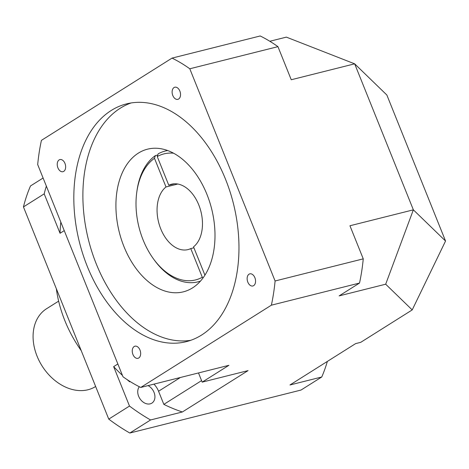 <?xml version="1.0" encoding="UTF-8"?>
<svg xmlns="http://www.w3.org/2000/svg" width="469" height="469" viewBox="0 0 469 469"><rect width="100%" height="100%" fill="white"/><g stroke="black" fill="none" stroke-linecap="round" stroke-linejoin="round"><path stroke-width="0.7" d="M247.825 282.133A6.249 4.051 -104.1 0 0 252.873 285.979A6.249 4.051 -104.1 0 0 254.878 277.695A6.249 4.051 -104.1 0 0 249.83 273.849A6.249 4.051 -104.1 0 0 247.825 282.133M132.938 354.482A6.249 4.051 -104.1 0 0 137.986 358.322A6.249 4.051 -104.1 0 0 139.991 350.038A6.249 4.051 -104.1 0 0 134.943 346.198A6.249 4.051 -104.1 0 0 132.938 354.482M57.916 167.855A6.249 4.051 -104.1 0 0 62.963 171.701A6.249 4.051 -104.1 0 0 64.968 163.417A6.249 4.051 -104.1 0 0 59.921 159.571A6.249 4.051 -104.1 0 0 57.916 167.855M172.803 95.512A6.249 4.051 -104.1 0 0 177.851 99.352A6.249 4.051 -104.1 0 0 179.856 91.068A6.249 4.051 -104.1 0 0 174.808 87.222A6.249 4.051 -104.1 0 0 172.803 95.512M174.509 183.795L168.77 185.232L157.244 156.552L158.147 153.85A67.419 43.658 75.9 0 1 165.164 151.059A67.419 43.658 75.9 0 1 167.703 150.549M204.924 275.168L193.533 246.841A33.709 21.832 -104.1 0 0 199.583 207.058A33.709 21.832 -104.1 0 0 171.56 184.211A33.709 21.832 -104.1 0 0 168.77 185.232M200.474 281.101A67.419 43.658 75.9 0 1 197.994 281.84A67.419 43.658 75.9 0 1 154.248 259.949L153.427 258.824A64.968 42.069 -104.1 0 0 202.297 277.261L203.13 277.806M155.386 155.591L154.477 158.293A64.968 42.069 -104.1 0 0 136.755 192.401L136.942 191.018A67.419 43.658 75.9 0 1 155.386 155.591L157.766 154.993M192.542 287.884A73.551 47.627 -104.1 0 0 209.532 201.535A73.551 47.627 -104.1 0 0 147.547 149.165A73.551 47.627 -104.1 0 0 138.367 153.117A73.551 47.627 -104.1 0 0 121.377 239.46A73.551 47.627 -104.1 0 0 183.361 291.835A73.551 47.627 -104.1 0 0 192.542 287.884M201.547 335.083A122.579 79.378 -104.1 0 0 229.857 191.17A122.579 79.378 -104.1 0 0 126.548 103.883A122.579 79.378 -104.1 0 0 111.247 110.467A122.579 79.378 -104.1 0 0 82.931 254.38A122.579 79.378 -104.1 0 0 186.24 341.666A122.579 79.378 -104.1 0 0 201.547 335.083M131.132 102.951A122.579 79.378 -104.1 0 0 120.31 108.192A122.579 79.378 -104.1 0 0 90.916 248.67A122.579 79.378 -104.1 0 0 190.719 340.324M58.643 301.133L46.542 308.749A45.968 34.266 57.8 0 0 37.069 356.176A45.968 34.266 57.8 0 0 95.535 386.544L95.635 386.479M56.339 288.728A110.321 82.245 57.8 0 0 64.863 320.661A110.321 82.245 57.8 0 0 81.219 350.624M148.069 385.606A10.418 7.768 -122.2 0 1 154.031 392.377A10.418 7.768 -122.2 0 1 151.88 403.123A10.418 7.768 -122.2 0 1 138.631 396.241A10.418 7.768 -122.2 0 1 139.352 386.755M154.477 158.293L166.003 186.973A33.709 21.832 -104.1 0 0 159.958 226.756A33.709 21.832 -104.1 0 0 187.975 249.602A33.709 21.832 -104.1 0 0 190.772 248.582L202.297 277.261M136.755 192.401A64.968 42.069 -104.1 0 0 153.427 258.824M260.201 35.972L172.047 58.103L41.419 140.366A177.745 115.098 -104.1 0 0 37.69 164.566L122.995 376.765A177.745 115.098 -104.1 0 0 140.741 387.447L271.375 305.184L359.524 283.053A177.745 115.098 -104.1 0 0 363.252 258.853L275.098 280.984L189.793 68.779L277.947 46.654A177.745 115.098 -104.1 0 0 260.201 35.972M269.833 41.272L286.354 37.127L354.67 63.831L291.249 79.753L277.947 46.654M327.356 361.423A177.745 132.504 -122.2 0 1 321.752 376.994L301.01 390.056L129.831 433.028A177.745 132.504 -122.2 0 1 108.755 419.116L23.45 206.917A177.745 132.504 -122.2 0 1 30.508 185.947L43.101 178.015M198.493 372.949L202.186 382.135L228.895 365.316L140.741 387.447M202.186 382.135L248.054 370.621L182.377 411.981L150.572 419.966A177.745 132.504 -122.2 0 1 129.497 406.054L113.65 366.635L117.86 363.985M129.831 433.028L150.572 419.966M321.752 376.994L289.953 384.979L355.631 343.613L360.731 342.335L412.21 309.915L385.682 284.202L339.151 295.886L359.524 283.053M363.252 258.853L349.944 225.753L413.359 209.836L354.67 63.831L386.861 95.025L445.55 241.031L413.359 209.836L385.682 284.202M271.375 305.184A177.745 115.098 -104.1 0 0 275.098 280.984M189.793 68.779A177.745 115.098 -104.1 0 0 172.047 58.103M23.45 206.917L44.192 193.855L60.038 233.275L64.247 230.625M108.755 419.116L129.497 406.054M182.377 411.981A153.228 114.225 -122.2 0 1 163.839 404.372L201.576 380.611M163.839 404.372L158.557 391.24A16.55 12.335 57.8 0 0 153.938 384.134M130.294 381.643L129.637 381.807L130.095 381.52M129.637 381.807A153.228 114.225 -122.2 0 1 126.958 379.497M122.456 375.423A153.228 114.225 -122.2 0 1 113.65 366.635M60.038 233.275A153.228 114.225 -122.2 0 1 60.812 222.083M44.192 193.855A177.745 132.504 -122.2 0 1 46.349 186.105M412.21 309.915L445.55 241.031M173.583 153.211A64.968 42.069 -104.1 0 0 157.244 156.552M193.92 247.79L190.772 248.582M166.003 186.973L177.769 184.024M158.557 391.24L180.383 377.492M197.994 281.84L200.333 281.253M165.164 151.059L167.503 150.473"/></g></svg>
